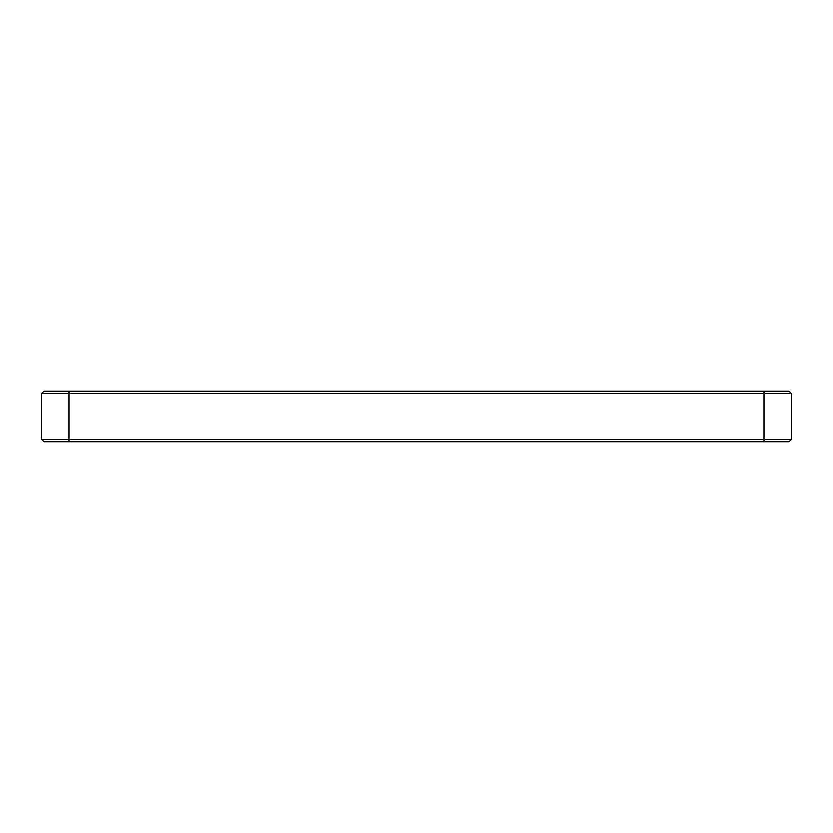<?xml version="1.0" encoding="UTF-8"?>
<svg xmlns="http://www.w3.org/2000/svg" width="833" height="833" viewBox="0 0 833 833"><rect width="100%" height="100%" fill="white"/><g stroke="black" fill="none" stroke-linecap="round" stroke-linejoin="round"><path stroke-width="1.25" d="M41.65 439.46L41.65 393.54L43.93 391.26L789.07 391.26L791.35 393.54L791.35 439.46L789.07 441.74L43.93 441.74L41.65 439.46L68.972 439.46L68.972 441.74M791.35 439.46L68.972 439.46L68.972 393.54L791.35 393.54L789.07 391.26M41.65 393.54L68.972 393.54L68.972 391.26M764.028 391.26L764.028 441.74"/></g></svg>
